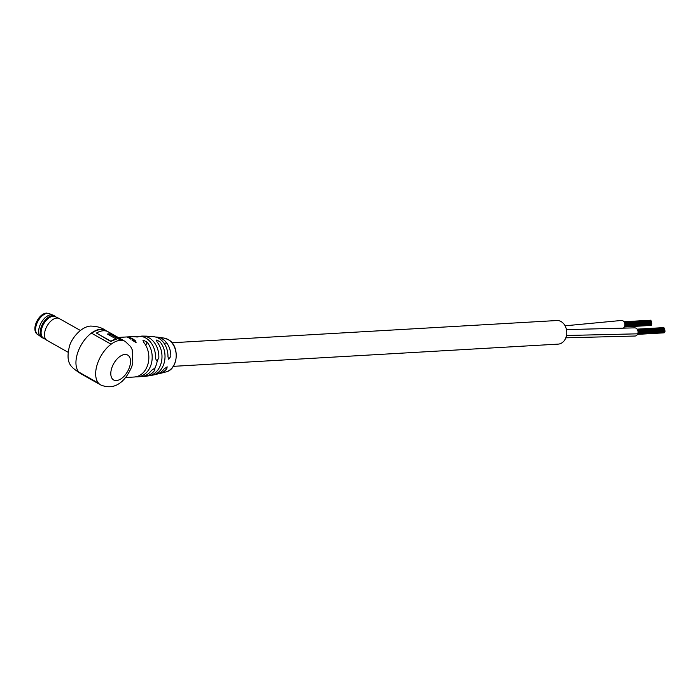 <?xml version="1.0" encoding="UTF-8"?>
<svg xmlns="http://www.w3.org/2000/svg" width="700" height="700" viewBox="0 0 700 700"><rect width="100%" height="100%" fill="white"/><g stroke="black" fill="none" stroke-linecap="round" stroke-linejoin="round"><path stroke-width="1.05" d="M171.946 342.764L556.841 320.53A11.812 9.231 86.7 0 1 566.055 337.137A11.812 9.231 86.7 0 1 558.197 344.12L173.311 366.345M663.635 327.819L664.16 328.116L663.653 328.142M664.09 332.229L664.615 332.526L664.108 332.553M664.475 331.065L665 331.354L664.492 331.389M664.247 328.86L664.773 329.149L664.265 329.184M664.396 330.33L664.921 330.619L664.414 330.654M664.562 331.581L664.038 331.817M664.317 329.595L664.851 329.884L664.344 329.919M566.44 329.604L634.602 327.863A4.086 3.194 86.7 0 1 637.718 333.821A4.086 3.194 86.7 0 1 635.066 336.026L565.819 337.82M663.714 328.554L664.256 328.659M650.492 320.416L651.017 320.714L650.51 320.74M651.42 324.179L651.481 325.124L650.974 325.15M651.332 323.662L651.858 323.951L651.35 323.986M651.105 321.457L651.63 321.746L651.122 321.781M651.184 322.192L651.788 323.216L651.28 323.251M565.066 325.806L621.46 320.46A4.086 3.194 86.7 0 1 624.601 326.34A4.086 3.194 86.7 0 1 622.869 328.379M650.571 321.151L651.114 321.256M150.649 375.392A19.539 15.269 -93.3 0 0 152.504 375.174A19.539 15.269 -93.3 0 0 164.421 361.839A19.539 15.269 -93.3 0 0 160.099 341.906L156.791 339.999L156.888 341.705A19.941 15.584 86.7 0 1 161.332 362.364A19.941 15.584 86.7 0 1 148.768 375.848L144.699 376.381A20.186 15.776 -93.3 0 0 154.796 370.186L154.805 368.183L151.471 370.396A20.213 15.794 86.7 0 1 140.884 376.635L137.541 376.828A20.213 15.794 -93.3 0 0 151.34 363.729A20.213 15.794 -93.3 0 0 146.956 342.02L143.57 340.349L142.931 340.707M156.791 339.999L156.179 340.252M118.195 337.453L131.871 336.656A20.213 15.794 86.7 0 1 133.831 336.7C137.716 337.12 138.836 337.059 137.165 336.507A20.213 15.794 -93.3 0 0 135.214 336.464L138.556 336.271A20.213 15.794 86.7 0 1 145.749 338.012A20.213 15.794 86.7 0 1 155.514 358.041L156.389 360.57L157.273 360.614L158.83 357.831A20.186 15.776 -93.3 0 0 149.082 337.838A20.186 15.776 -93.3 0 0 142.371 336.088L146.475 336.149A19.941 15.584 86.7 0 1 147.096 336.192L150.308 336.394A19.539 15.269 -93.3 0 0 150.264 336.385L153.895 336.735A19.031 14.875 86.7 0 1 158.751 338.319A19.031 14.875 86.7 0 1 167.956 356.755L168.726 359.223L170.844 356.309A18.445 14.411 -93.3 0 0 161.919 338.66A18.445 14.411 -93.3 0 0 157.43 337.146A18.445 14.411 -93.3 0 0 155.68 337.059M154.98 368.252L154.805 368.183A20.213 15.794 86.7 0 0 157.273 360.614M142.643 376.408A20.186 15.776 -93.3 0 0 144.699 376.381M157.806 373.887A18.445 14.411 -93.3 0 0 159.539 373.599A18.445 14.411 -93.3 0 0 166.81 368.655L167.169 366.826L163.923 369.11A19.031 14.875 86.7 0 1 156.074 374.412L152.504 375.174M111.09 344.216A24.981 13.939 119.4 0 0 97.353 364.053A24.981 13.939 119.4 0 0 98.543 383.189A24.981 13.939 119.4 0 0 100.66 384.921C116.471 391.554 126.656 378.892 131.801 366.52L132.799 363.046L132.23 349.773L130.681 346.649L125.186 341.381A24.981 13.939 119.4 0 0 111.09 344.216L91.385 333.113A24.981 13.939 119.4 0 1 105.473 330.277A24.981 13.939 119.4 0 0 105.455 330.277A24.981 13.939 119.4 0 0 77.63 352.94A24.981 13.939 119.4 0 0 80.938 373.809A24.981 13.939 119.4 0 0 82.696 374.544M106.741 331.17A24.981 13.939 119.4 0 0 105.473 330.277L105.455 330.277C101.623 327.556 96.6 326.156 90.379 326.078C81.034 326.751 71.382 338.441 69.344 346.692C65.091 364.849 72.004 367.535 80.938 373.809A24.981 13.939 119.4 0 0 80.938 373.817L80.946 373.817A24.981 13.939 119.4 0 1 78.837 372.085L98.543 383.189M127.383 337.146L127.732 337.12A20.213 15.794 86.7 0 1 128.1 337.172L128.975 337.479L127.365 337.505M130.428 338.328L129.981 338.354A20.213 15.794 86.7 0 0 129.684 338.214L128.914 337.645L129.859 337.584A20.213 15.794 86.7 0 1 130.244 337.706L129.308 337.96L131.224 338.091A20.213 15.794 86.7 0 1 131.6 338.257L130.428 338.328M129.325 337.767L129.237 338.31M132.554 338.748L130.935 338.835A20.213 15.794 86.7 0 0 130.567 338.642L132.186 338.546A20.213 15.794 86.7 0 1 132.554 338.748M130.349 339.08L130.008 338.634L130.48 338.887M135.214 336.464A20.213 15.794 -93.3 0 0 133.551 336.674M138.232 336.858L137.165 336.507L136.999 337.015M142.371 336.088A20.186 15.776 -93.3 0 0 140.332 336.297M150.264 336.385A19.539 15.269 -93.3 0 0 148.549 336.376M151.41 336.63L150.237 336.604M143.57 340.349L143.614 342.213A20.213 15.794 86.7 0 1 148.006 363.921A20.213 15.794 86.7 0 1 134.207 377.02L125.615 377.519M135.87 376.81A20.213 15.794 -93.3 0 0 137.541 376.828M135.249 342.317L135.056 340.55L135.8 341.127L135.791 342.379L132.904 340.672L135.695 342.16M136.264 342.186L135.791 342.379M132.143 339.614L132.169 339.141L133.009 340.025A20.213 15.794 86.7 0 1 133.018 340.025L131.985 340.086A20.213 15.794 86.7 0 1 132.317 340.349L134.724 340.209A20.213 15.794 86.7 0 0 134.383 339.946L134.251 340.244M132.011 339.929L132.169 339.141L133.131 339.08A20.213 15.794 86.7 0 1 133.481 339.308L132.51 339.684L134.383 339.946M132.562 339.36L132.379 339.999L133.411 340.007M105.91 330.942L105.297 330.601A24.623 13.729 119.4 0 0 91.612 333.244M116.349 339.089L116.261 339.412A24.623 13.729 119.4 0 0 110.88 341.512L96.425 333.06A24.981 13.939 119.4 0 1 108.15 331.791L122.614 339.938A24.981 13.939 119.4 0 0 119.21 338.922L110.267 333.891A24.981 13.939 119.4 0 0 107.406 334.058L116.349 339.089A24.981 13.939 119.4 0 0 110.889 341.215L96.425 333.06M122.938 340.541L122.439 340.252A24.623 13.729 119.4 0 0 119.079 339.255L110.145 334.224A24.623 13.729 119.4 0 0 107.844 334.294M123.428 340.664L123.515 340.533A24.981 13.939 119.4 0 0 122.614 339.938M127.356 337.592L128.555 337.382L127.383 337.225M128.511 337.741L128.459 337.295M135.8 341.127L135.599 342.65M135.301 342.317L135.327 341.373L135.301 342.317M80.062 372.776A24.623 13.729 119.4 0 0 81.13 373.502L82.766 374.43M82.618 374.675L97.274 382.515L82.618 374.675A24.981 13.939 119.4 0 0 83.51 375.261L97.974 383.408A24.981 13.939 119.4 0 0 99.391 384.037M97.274 382.515A24.623 13.729 119.4 0 0 98.157 383.092L98.77 383.442M97.081 382.821A24.981 13.939 119.4 0 0 97.974 383.408M38.666 331.905A12.381 6.904 -60.6 0 1 38.666 331.844A12.381 6.904 -60.6 0 1 47.661 315.866A12.381 6.904 -60.6 0 1 47.714 315.84M43.969 338.415L43.916 338.406A12.513 6.982 -60.6 0 1 42.709 337.96L41.16 337.094A12.513 6.982 -60.6 0 1 38.666 331.966A12.513 6.982 -60.6 0 1 47.766 315.814A12.513 6.982 -60.6 0 1 51.039 314.773A12.513 6.982 -60.6 0 1 53.445 315.289L54.994 316.155A12.513 6.982 -60.6 0 1 55.991 316.96L56.026 316.995M42.709 337.96A12.513 6.982 -60.6 0 1 41.808 325.553A12.513 6.982 -60.6 0 1 52.579 315.639A12.513 6.982 -60.6 0 1 54.994 316.155M68.075 352.257L46.979 340.366A12.513 6.982 -60.6 0 1 46.76 340.235L43.33 338.004A12.25 6.834 -60.6 0 1 42.752 325.78A12.25 6.834 -60.6 0 1 53.209 316.277A12.25 6.834 -60.6 0 1 55.352 316.671L59.036 318.447A12.513 6.982 -60.6 0 1 59.264 318.561L80.36 330.444M46.76 340.235A12.513 6.982 -60.6 0 1 46.165 327.749A12.513 6.982 -60.6 0 1 56.849 318.045A12.513 6.982 -60.6 0 1 59.036 318.447M566.484 335.501L637.718 333.821M165.935 371.928A17.194 13.431 -93.3 0 0 176.164 356.921A17.194 13.431 -93.3 0 0 167.877 339.439A17.194 13.431 -93.3 0 0 163.975 338.065L168.035 339.491C179.987 345.275 178.482 369.39 165.935 371.928L159.539 373.599M146.956 342.02L145.836 345.45M111.764 368.025A14.28 7.962 119.4 0 0 116.401 380.546A14.28 7.962 119.4 0 0 129.561 367.001A14.28 7.962 119.4 0 0 124.924 354.48A14.28 7.962 119.4 0 0 111.764 368.025M47.512 313.303A12.04 6.711 119.4 0 0 37.144 322.831A12.04 6.711 119.4 0 0 38.01 334.775C30.223 330.523 38.413 313.224 46.699 313.101L49.831 313.793A12.04 6.711 119.4 0 0 47.512 313.303M166.793 343.061L164.036 343.219M663.915 328.335L637.534 329.858L663.95 328.344M664.379 332.745L637.499 334.294M664.755 331.572L637.919 333.121M663.381 332.876L637.455 334.373M664.528 329.368L637.901 330.908L664.562 329.376M664.685 330.838L638.024 332.377L664.72 330.846M664.3 332.01L637.814 333.533L664.335 332.019M664.606 330.102L638.015 331.634M664.641 330.111L638.015 331.651M664.484 328.641L637.683 330.19M663.871 327.609L637.105 329.149M650.781 320.933L624.4 322.455M651.236 325.342L624.356 326.891M651.621 324.17L624.785 325.719M650.239 325.474L624.321 326.97M651.385 321.965L624.767 323.505M651.543 323.435L624.881 324.975L651.577 323.444M624.671 326.148L651.192 324.616L624.671 326.13M651.464 322.7L624.872 324.24L651.499 322.709M651.42 321.974L624.767 323.514M650.808 320.941L624.4 322.464M651.35 321.239L624.54 322.787M650.738 320.206L623.971 321.746M163.975 338.065L157.43 337.146M39.734 335.738L38.01 334.775M51.546 314.764L49.831 313.793"/></g></svg>
